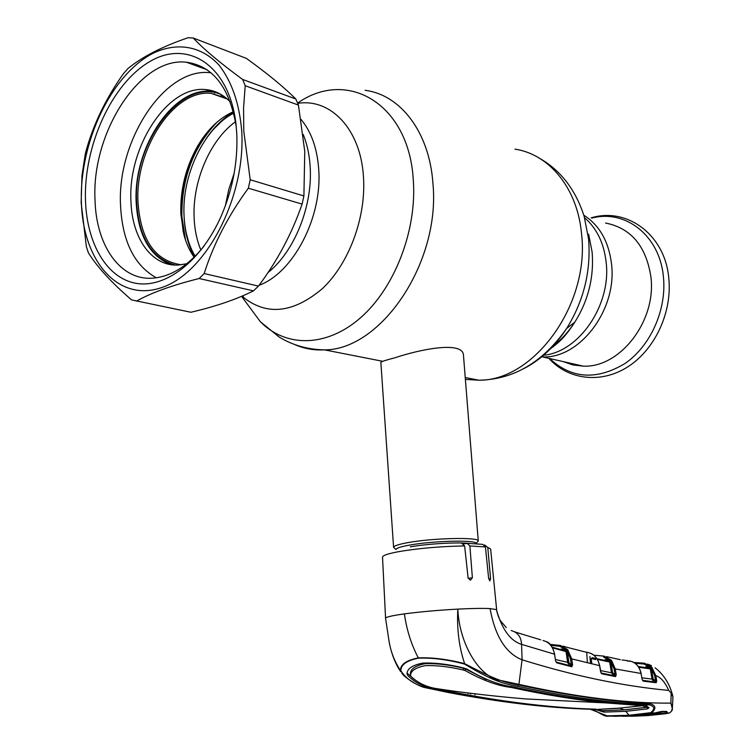 <?xml version="1.0" encoding="UTF-8"?>
<svg xmlns="http://www.w3.org/2000/svg" width="754" height="754" viewBox="0 0 754 754"><rect width="100%" height="100%" fill="white"/><g stroke="black" fill="none" stroke-linecap="round" stroke-linejoin="round"><path stroke-width="1.13" d="M611.532 264.023C617.309 309.715 579.656 358.81 542.55 356.915L541.617 356.906L542.55 356.915C579.656 358.81 617.309 309.715 611.532 264.023C608.77 241.544 599.524 225.267 583.794 215.192C599.524 225.267 608.77 241.544 611.532 264.023M268 272.59C294.456 251.572 312.957 205.729 310.139 166.436C309.394 154.664 307.095 144.023 303.24 134.523C307.095 144.023 309.394 154.664 310.139 166.436C312.957 205.729 294.456 251.572 268 272.59M194.598 256.775L189.622 245.587L186.229 232.995M214.287 128.51L223.57 119.405L233.533 112.374M201.092 140.555L198.113 145.701L201.092 140.555M195.145 256.228C188.5 245.012 184.805 231.506 184.051 215.729C181.789 175.173 204.004 128.237 233.721 113.138M225.361 205.776L228.83 189.282L234.164 173.297M553.408 346.67L552.135 347.076M394.832 548.45L393.588 547.376C393.758 545.905 398.564 544.313 408.008 542.607C433.154 537.96 479.299 536.999 478.262 541.014L477.112 542.352M478.272 541.061L463.503 355.747C463.851 340.233 419.422 349.545 394.936 357.782C385.614 360.195 380.921 361.713 380.855 362.335L393.588 547.376L396.067 549.525C396.255 548.149 400.808 546.659 409.733 545.067C433.493 540.712 477.046 539.77 476.132 543.502L476.142 543.653M563.257 361.609L572.927 364.945L583.21 366.133C619.826 368.131 656.725 320.921 650.89 276.765C646.074 246.002 630.966 228.094 605.585 223.033M556.169 342.382L556.98 343.701M555.792 342.816L556.593 344.041M206.134 138.698C214.089 127.011 223.203 118.142 233.457 112.092M194.146 257.218C189.546 250.771 186.087 243.108 183.787 234.24L180.847 213.891C180.131 189.933 185.701 167.388 197.548 146.257C207.407 129.49 219.348 117.982 233.363 111.724M226.172 98.086L211.148 93.364C173.731 89.113 134.778 149.65 138.02 202.496C140.772 240.262 155.22 261.025 181.375 264.786M175.531 265.078C151.922 258.66 138.943 237.821 136.615 202.553C132.591 143.024 181.997 76.72 221.271 94.618M194.409 256.963C188.698 246.464 185.333 234.164 184.325 220.045M213.636 94.231L214.513 93.788M400.874 670.777C406.265 679.071 414.823 684.783 426.538 687.921L448.724 692.587C500.562 702.417 547.762 707.968 590.325 709.231L607.121 715.848L628.93 715.282L650.608 712.69C655.179 708.996 654.689 706.357 649.128 704.783L623.765 702.973C592.069 700.306 556.706 694.754 517.687 686.291C500.326 683.548 487.715 677.94 464.502 664.057C447.622 659.599 432.287 657.629 418.517 658.157C406.708 660.513 400.826 664.717 400.874 670.777L400.431 670.438C400.468 664.415 406.434 660.231 418.329 657.884C411.345 644.689 406.698 630.024 404.389 613.888C392.099 615.613 385.822 617.055 385.567 618.233L385.596 618.355M633.068 716.196L648.101 715.565L665.433 713.746M663.944 713.652L646.14 715.603L631.56 716.225M664.029 713.227L643.859 715.64L622.427 716.253M665.377 713.755L669.052 713.067M613.417 716.281L631.513 715.687L653.916 713.114L661.88 711.39L666.63 711.437L667.771 712.709L666.743 713.227L669.307 713.067C672.464 711.239 673.002 707.921 670.9 703.124L672.332 708.6M666.536 713.209L664.076 713.689M404.389 613.888C420.157 611.796 437.97 610.203 457.81 609.109C459.422 645.311 480.487 678.675 501.551 680.636L518.912 684.378C577.027 697.261 627.686 703.51 670.9 703.124L671.173 693.058L668.723 690.428C622.625 686.083 573.747 675.867 522.079 659.797C505.811 653.332 495.133 636.272 490.053 608.591L496.415 609.6L498.271 616.282M464.502 664.057L464.624 663.643C488.95 676.168 501.363 682.417 518.799 685.009C568.064 695.556 611.73 701.757 649.807 703.595C655.876 705.282 656.489 708.402 651.654 712.964L629.477 715.678L607.121 715.848M653.925 713.001L650.608 712.69M661.88 711.39L654.651 713.011L629.411 715.669L625.811 711.333L647.441 708.864L649.1 707.78L645.433 705.339L645.886 707.393L624.001 709.844L602.012 710.702L597.809 709.344L620.118 708.223L624.001 709.844M666.687 713.227L669.307 713.067C671.625 711.474 672.634 709.985 672.332 708.59L672.954 696.922L671.173 693.058M666.63 711.437L661.635 711.512M649.128 704.783L645.038 705.31L649.128 704.783M625.622 709.721L647.262 707.261L647.441 708.864M593.945 709.099L604.067 712.106L625.811 711.333M625.641 709.731L623.087 709.91M642.342 705.169L642.465 705.659L619.175 708.129L597.809 709.344M642.465 705.659L645.99 707.365M642.474 705.179L642.512 705.669M401.797 673.218L402.796 674.378C403.776 676.244 417.622 686.734 426.538 687.921L430.166 687.893C421.1 685.716 413.541 681.475 407.471 675.169L406.981 673.822C407.16 668.685 412.447 665.103 422.843 663.086C434.992 662.634 448.583 664.255 463.606 667.95L466.877 669.052C484.36 679.429 499.987 685.405 513.766 686.988C550.307 694.896 583.587 700.23 613.596 703.001L645.038 705.31M649.807 703.595L648.855 704.745L623.765 702.973L613.596 703.001M511.024 686.385L511.099 687.441C497.602 685.82 482.324 680.212 465.284 670.636L465.152 668.779L486.339 679.561M465.152 668.779L463.333 668.185L463.474 670.052L465.284 670.636M596.367 709.184L596.273 709.184C553.813 708.015 506.745 702.474 455.067 692.54L434.643 688.289C425.256 686.489 417.301 682.464 410.779 676.197L410.355 673.671C410.515 668.93 415.445 665.594 425.152 663.671C436.585 663.294 449.318 664.792 463.333 668.185M430.166 687.893L452.494 692.568C504.219 702.464 551.334 708.006 593.85 709.212L590.259 709.231M413.984 679.175L407.377 673.36L407.471 675.169M511.099 687.441C545.858 694.952 577.639 700.127 606.461 702.954L642.389 705.659M410.515 675.631L410.515 675.48C410.704 670.806 415.633 667.526 425.313 665.641C436.707 665.254 449.422 666.725 463.474 670.052M470.553 694.038L470.505 693.284M468.036 693.576L468.017 692.973M474.916 693.812L475.048 694.849M629.477 715.678L607.517 716.206C604.303 716.847 597.13 711.06 591.862 709.42L595.387 709.391M434.002 688.741L430.016 687.893M388.8 639.703L389.667 644.679C392.146 655.65 395.841 664.679 400.76 671.748L400.431 670.438C394.361 661.296 390.487 651.051 388.81 639.703L385.567 618.271M418.517 658.157L418.329 657.884C432.174 657.328 447.603 659.241 464.624 663.643C459.063 647.111 456.792 628.94 457.81 609.109C472.108 608.384 482.852 608.214 490.053 608.591M517.687 686.291L518.912 684.378L522.079 659.797L521.57 644.35C510.317 640.872 501.928 629.288 496.415 609.6C497.829 615.707 499.468 619.769 501.325 621.796L506.273 627.564M668.723 690.428C665.122 682.21 660.815 677.271 655.81 675.612L656.734 680.966L656.15 682.728L643.219 681.154L642.163 679.486L641.041 673.473L615.292 668.949L616.225 674.773L615.547 676.611L601.72 673.803L600.665 672.068L599.553 665.641L571.73 658.883L572.597 664.877L571.786 666.762L556.725 662.832L555.623 661.022L554.529 654.208L521.57 644.35C521.202 638.346 518.903 634.189 514.69 631.88L511.212 630.495M616.225 674.773L615.047 674.924L614.114 669.09L610.627 661.192L610.891 661.918L609.713 662.059L597.413 659.392M601.72 673.803L601.192 673.105L615.019 675.923L615.047 674.924L612.597 672.643L611.419 672.785L609.713 662.059L606.291 660.768M615.547 676.611L613.624 675.556L601.145 673.02M613.624 675.556L611.419 672.785L600.523 670.551M593.813 655.169L604.095 656.14L611.268 660.193L611.626 660.598L610.627 661.192M611.626 660.598L615.292 668.949L614.114 669.09M595.029 658.27L595.783 658.449M596.998 658.723L609.109 661.362L609.741 660.532L610.288 660.806L603.502 656.97L604.095 656.14M595.255 658.374L592.163 657.667M605.415 660.579L605.066 659.599L606.169 660.74M591.758 663.859L591.287 658.562L595.764 659.58M599.562 665.688L599.553 665.641C597.969 658.308 594.152 653.944 588.082 652.549L585.877 652.021L587.526 652.578M549.996 644.397L560.335 645.443M559.817 646.319L560.486 645.471L567.574 649.533L566.527 650.165L559.817 646.319L550.816 645.33M567.121 658.987L567.875 659.184L567.357 660.598M568.384 659.062L567.47 661.399M567.951 662.757L568.525 660.014M568.573 660.363L568.818 662.643M570.759 665.905L570.646 664.821M568.252 658.138L566.951 657.799M565.811 651.522L565.764 651.041M586.763 653.492L587.404 662.823M587.771 652.634L566.311 647.13M563.719 650.457L563.766 650.966M564.501 650.636L564.869 651.145M567.574 649.533L571.73 658.883L570.495 659.024L567.112 650.862L568.902 662.625L571.372 665.019L570.495 659.024M566.537 647.177L563.907 646.338M568.186 650.268L567.112 650.862L566.131 649.995L565.434 650.843L566.056 651.588L552.512 647.846M572.597 664.877L571.372 665.019M567.291 651.447L566.056 651.588L567.668 662.766L569.864 665.659L556.16 662.078L555.632 661.079M561.212 649.703L561.164 648.968L562.296 649.929M570.589 664.802L569.864 665.659L571.786 666.762M568.902 662.625L555.387 659.533M556.725 662.832L556.216 662.106L571.278 666.046M552.107 647.168L565.434 650.843M562.154 650.146L561.626 650.382M546.32 641.626C549.845 642.568 552.625 646.762 554.671 654.218L554.529 654.208C553.002 646.593 549.166 642.031 543.012 640.523M605.123 660.523L605.066 659.599L609.741 660.532M611.268 660.193L610.288 660.806M641.051 673.52L641.041 673.473C639.401 666.413 635.584 662.248 629.599 660.966M622.041 659.995L627.63 660.636M628.713 661.192L627.158 660.919M613.888 674.576L614.01 675.659M620.354 659.684L606.442 656.621M629.109 660.956L629.741 661.371M612.672 675.075L612.408 672.672L612.672 675.075M612.465 672.662L612.738 675.122M614.369 675.744L614.246 674.707M633.822 662.455L644.538 663.228L651.663 667.007L655.81 675.612L654.689 675.754L651.23 668.157L653.171 678.93L655.603 681.116L654.689 675.754M651.663 667.007L650.74 667.61L643.991 664.038L635.104 663.303M652.172 667.582L651.23 668.157M656.734 680.966L655.603 681.116L655.594 682.059L642.568 680.315M643.219 681.154L642.681 680.485L655.594 682.059L656.15 682.728M654.274 681.748L652.04 679.071L650.306 668.892L638.742 667.281M641.852 677.827L652.04 679.071M638.308 666.63L649.712 668.223L638.204 666.479M650.306 668.892L649.712 668.223L650.74 667.61M646.159 667.61L645.792 666.611L646.875 667.686M651.117 667.233L652.38 680.127M461.768 543.332L464.624 545.953L468.083 577.809L470.402 580.25L472.381 577.762L469.883 545.962L467.197 543.342L463.672 543.936M467.923 543.351L482.683 544.35L485.425 546.952L488.639 578.384L489.846 580.948L490.59 578.676L487.781 547.423L484.492 544.944M540.722 639.826L514.539 631.833M631.937 715.659L613.473 716.281M615.151 716.291L633.86 715.697L654.227 713.114L631.927 715.697M656.489 713.161L666.904 713.077L666.197 711.861L661.126 711.54M654.227 713.114L661.277 711.785M655.744 681.974L655.678 681.305M663.661 713.077L658.185 713.03M656.197 712.784L655.688 712.813M666.442 713.227L645.763 715.612L630.071 716.243M632.078 715.819L643.812 715.64L625.471 716.272M643.275 714.83L662.417 713.614M661.889 713.058L662.86 713.067M663.812 713.086L666.904 713.077M171.064 264.673C149.82 256.266 138.199 235.616 136.191 202.732C132.902 148.821 172.628 87.049 210.8 91.413L217.209 92.516M186.766 263.74L178.18 265.059C151.818 266.558 131.978 238.339 130.96 201.346C127.699 147.266 167.445 85.259 205.616 89.585C214.928 90.367 223.156 94.495 230.309 101.969M156.361 277.792C134.382 265.568 122.45 241.572 120.555 205.785C116.672 140.791 165.022 66.116 211.111 72.846M295.813 98.991C283.551 86.814 267.057 73.261 246.313 58.35L193.278 38.049C203.919 49.349 220.366 63.148 242.618 79.443L295.813 98.991L298.443 105.098L245.22 85.73L243.561 107.945L243.787 131.149L250.205 179.763L303.9 195.955L304.767 151.46L298.443 105.098M241.761 131.441C239.433 103.562 231.817 81.423 218.905 64.995C201.026 45.608 176.511 41.913 152.826 53.393C110.942 75.023 79.415 142.798 81.385 202.034C82.799 261.459 118.632 303.127 162.336 287.331C206.078 272.571 245.672 197.482 241.761 131.441M245.22 85.73L242.618 79.443M193.278 38.049L188.17 37.7C162.176 46.559 142.054 56.889 127.803 68.68L123.317 73.826C105.258 99.396 92.601 125.975 85.353 153.552L81.969 175.559L81.149 202.685L86.39 246.775L88.444 252.892C97.181 266.963 111.554 282.637 131.582 299.904L190.875 312.26C215.814 306.435 236.681 299.3 253.467 290.856L258.471 286.096C277.481 260.686 292.024 233.354 302.09 204.098L303.9 195.955M236.775 133.628C237.944 161.469 232.845 188.726 221.488 215.427C201.563 261.167 165.512 288.471 136.22 283.353C106.832 278.311 86.804 243.665 85.475 200.234C83.675 145.852 111.677 83.656 149.726 61.611C187.642 38.859 228.98 65.155 235.889 123.326L236.775 133.628M204.042 246.134C187.831 266.153 170.677 276.831 152.581 278.179C120.14 280.563 96.05 245.521 95.023 199.838C91.338 133.411 139.716 56.663 186.351 62.205C213.024 65.9 229.659 87.436 236.266 126.813M302.09 204.098L248.349 188.208L250.205 179.763M248.349 188.208C228.198 215.71 213.476 244.155 204.174 273.551L258.471 286.096M253.467 290.856L199.15 278.518L204.174 273.551M199.15 278.518C172.185 285.229 151.29 292.778 136.446 301.148M297.736 103.364C330.77 98.039 360.704 129.377 363.456 176.785C366.284 217.293 349.036 263.589 322.354 288.659C292.778 313.56 265.983 316.067 241.949 296.19M297.623 103.081C347.047 68.265 408.753 103.317 413.267 179.546C417.16 230.017 394.794 287.726 360.751 317.585C326.68 347.594 285.907 347.641 260.384 321.76L246.379 302.854M243.778 297.792L242.845 295.804M365.115 90.32C400.393 94.712 429.299 132.007 432.89 182.92C440.911 262.354 381.006 350.016 324.531 349.865C313.947 350.412 303.994 348.64 294.654 344.54M514.963 149.141C549.261 154.212 577.489 188.359 581.532 233.712C590.156 304.456 533.794 381.128 478.837 380.204L465.388 379.403M539.977 158.538C560.967 170.687 575.688 189.961 584.161 216.37L588.572 239.009C591.127 270.988 583.813 300.818 566.622 328.499C554.68 346.746 540.335 360.158 523.587 368.734M588.629 234.192L592.107 251.968C594.124 277.01 588.384 300.365 574.887 322.052C568.441 331.996 560.882 340.233 552.211 346.746M584.548 217.689C596.753 228.283 603.963 243.146 606.15 262.279C611.419 305.106 578.874 352.118 543.587 355.247M301.1 119.49C311.336 131.837 317.208 148.406 318.706 169.207C322.524 217.322 293.183 272.939 259.084 285.266M200.866 250.017C196.935 240.601 194.692 230.064 194.146 218.406C192.185 182.053 209.772 140.197 235.502 121.705M410.336 546.829C426.981 543.86 456.264 542.126 468.564 543.361M549.657 358.527C571.523 378.894 596.697 380.516 625.179 363.4C650.693 345.813 666.96 309.31 663.379 276.492C659.618 235.465 625.339 209.084 591.833 218.095M221.299 95.72L219.734 96.371M222.091 97.2L223.457 96.653M217.161 122.035C193.231 147.247 181.469 178.745 181.874 216.549L185.484 239.97M183.213 231.864L181.422 216.266C180.668 190.941 186.549 167.105 199.084 144.749L211.111 127.841M464.624 545.953C442.061 546.301 420.77 548.083 400.751 551.297C388.649 553.427 382.58 555.387 382.523 557.178L385.567 618.214M636.046 716.111L646.14 715.603M603.916 710.692L604.067 712.106M619.175 708.129L642.917 705.697M452.457 692.002L452.494 692.568M410.355 673.671L410.515 675.48M610.891 661.918L612.597 672.643M589.911 656.489L590.523 663.567M561.164 648.968L566.131 649.995M644.538 663.228L643.991 664.038M645.858 667.554L645.792 666.611L650.278 667.413M472.381 577.762L468.206 578.393M485.425 546.952L469.883 545.962M490.59 578.676L488.724 578.949M496.66 609.92L490.647 549.044L487.781 547.423M663.916 713.256L643.859 715.64M241.572 296.35L260.384 321.76L279.329 337.142C292.948 345.37 308.009 349.611 324.531 349.865L382.655 361.289M465.237 377.528L478.837 380.204C513.493 379.62 542.757 362.382 566.622 328.499L574.887 322.052C569.355 330.733 563.822 337.556 558.299 342.514L550.354 348.913M541.806 356.746L583.21 366.133M244.324 295.163L243.363 295.577M476.028 543.643L478.262 541.014M591.127 217.849C627.347 206.879 665.037 235.107 668.751 277.84C672.427 311.515 655.509 348.706 628.553 366.35C601.569 384.172 568.13 379.997 548.893 358.357M211.252 127.699L197.548 146.257M211.148 93.364L227.256 99.01M554.567 344.192L555.274 345.162M646.103 715.603L664.057 713.689M666.941 711.795L666.376 711.559M606.461 702.954L525.35 698.911C502.673 696.979 465.19 693.237 434.643 688.289M595.292 658.402L592.041 657.658M601.126 673.077L599.675 665.641C597.818 658.119 593.964 653.765 588.12 652.559M567.988 659.194L567.121 658.968M563.068 646.159L563.964 646.366M631.814 661.522C636.678 663.501 639.797 667.488 641.154 673.473M655.094 667.79C663.925 674.698 669.844 684.189 672.832 696.253M651.428 665.612L647.545 664.076M642.596 680.457L642.276 679.486M654.962 713.011L657.846 713.048M622.003 716.253L625.424 716.262M205.616 89.585L210.8 91.413M186.351 62.205L207.152 69.802M236.153 125.635L235.889 123.326"/></g></svg>
